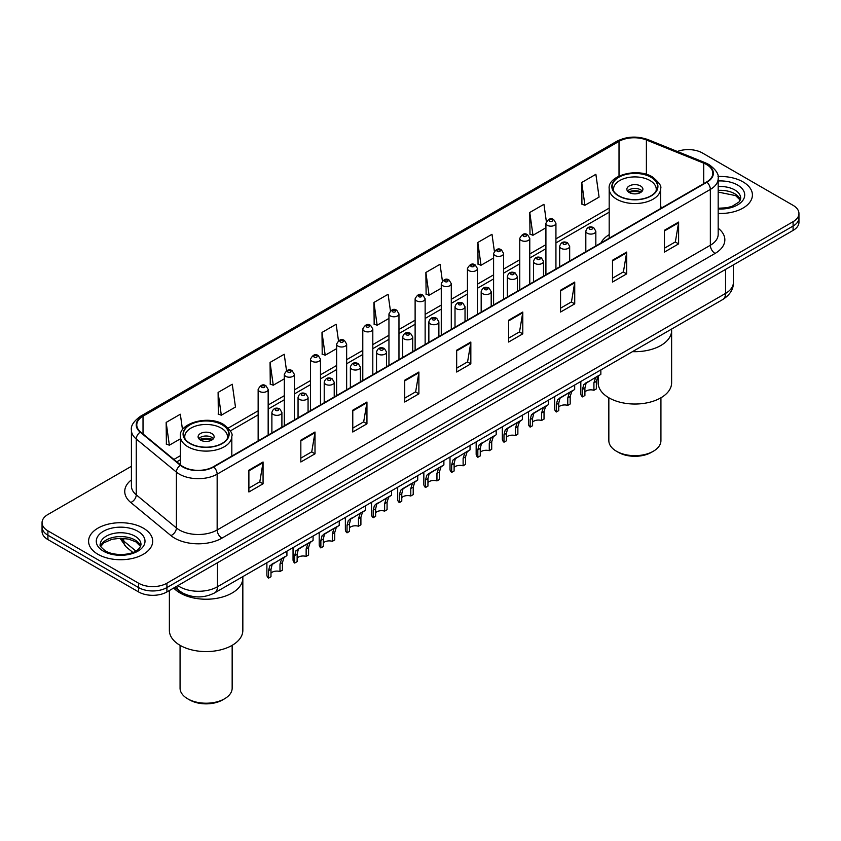 <?xml version="1.0" encoding="UTF-8"?>
<svg xmlns="http://www.w3.org/2000/svg" width="841" height="841" viewBox="0 0 841 841"><rect width="100%" height="100%" fill="white"/><g stroke="black" fill="none" stroke-linecap="round" stroke-linejoin="round"><path stroke-width="1.26" d="M609.178 234.639A35.396 20.436 0 0 0 600.884 243.017M189.351 595.712A20.037 11.564 180 0 1 179.795 591.475L174.812 587.375M131.417 466.292L47.916 514.503A20.037 11.564 0 0 0 42.05 522.682L42.05 531.407A20.037 11.564 0 0 0 47.916 539.586L138.586 591.938A20.037 11.564 0 0 0 166.917 591.938L793.084 230.423A20.037 11.564 0 0 0 798.95 222.245L798.95 217.882A20.037 11.564 0 0 1 793.084 226.061A20.037 11.564 0 0 0 798.95 217.882L798.95 213.519A20.037 11.564 0 0 0 793.084 205.341L702.414 152.988A20.037 11.564 0 0 0 677.331 151.475M42.05 522.682A20.037 11.564 0 0 0 47.916 530.86L138.586 583.212A20.037 11.564 0 0 0 166.917 583.212L166.917 587.575L793.084 226.061L166.917 587.575A20.037 11.564 0 0 1 138.586 587.575A20.037 11.564 0 0 0 166.917 587.575L166.917 591.938M47.916 530.86L47.916 535.223L138.586 587.575L47.916 535.223A20.037 11.564 0 0 1 42.05 527.044A20.037 11.564 0 0 0 47.916 535.223L47.916 539.586M743.024 181.887A32.053 18.502 0 0 0 718.025 176.515A32.053 18.502 0 0 1 743.024 181.887A32.053 18.502 0 0 1 752.411 194.975A32.053 18.502 0 0 0 743.024 181.887M143.306 528.137A32.053 18.502 0 0 0 108.373 524.122A32.053 18.502 0 0 0 88.589 541.226A32.053 18.502 0 0 0 97.977 554.314A32.053 18.502 0 0 0 132.91 558.319A32.053 18.502 0 0 0 152.694 541.226A32.053 18.502 0 0 0 143.306 528.137A32.053 18.502 0 0 0 108.373 524.122A32.053 18.502 0 0 0 88.589 541.226A32.053 18.502 0 0 0 97.977 554.314A32.053 18.502 0 0 0 132.91 558.319A32.053 18.502 0 0 0 152.694 541.226A32.053 18.502 0 0 0 143.306 528.137M706.566 164.552A21.372 12.342 180 0 1 712.832 173.278A21.372 12.342 180 0 1 706.566 182.003L213.383 466.734A21.372 12.342 180 0 1 180.762 465.094L140.626 431.99A21.372 12.342 180 0 1 136.768 424.915A21.372 12.342 180 0 1 143.023 416.19L619.018 141.372A21.372 12.342 180 0 1 646.393 139.995L703.717 163.165A21.372 12.342 180 0 1 706.566 164.552M706.945 164.331A21.908 12.647 0 0 0 704.022 162.912L646.697 139.743A21.908 12.647 0 0 0 618.65 141.162L142.644 415.98A21.908 12.647 0 0 0 140.195 432.169L180.331 465.273A21.908 12.647 0 0 0 213.761 466.955L706.945 182.213A21.908 12.647 0 0 0 706.945 164.331M248.894 470.172L248.894 491.985L263.065 483.806L263.065 461.993L248.894 470.172M248.894 488.116L259.806 481.819L263.002 462.718A5.34 3.08 -120 0 0 263.065 461.993M259.711 481.872L263.065 483.806M300.836 440.19L300.836 461.993L315.007 453.814L315.007 432.011L300.836 440.19M300.836 458.124L311.748 451.827L314.944 432.726A5.34 3.08 -120 0 0 315.007 432.011M311.654 451.88L315.007 453.814M352.778 410.198L352.778 432.011L366.949 423.832L366.949 402.019L352.778 410.198M352.778 428.132L363.69 421.835L366.897 402.744A5.34 3.08 -120 0 0 366.949 402.019M363.596 421.888L366.949 423.832M404.731 380.206L404.731 402.019L418.892 393.84L418.892 372.027L404.731 380.206M404.731 398.15L415.643 391.843L418.839 372.752A5.34 3.08 -120 0 0 418.892 372.027M415.538 391.906L418.892 393.84M664.453 230.255L664.453 252.069L678.613 243.89L678.613 222.077L664.453 230.255M664.453 248.2L675.365 241.903L678.561 222.802A5.34 3.08 -120 0 0 678.613 222.077M675.26 241.956L678.613 243.89M612.5 260.247L612.5 282.061L626.671 273.882L626.671 252.069L612.5 260.247M612.5 278.192L623.412 271.885L626.619 252.794A5.34 3.08 -120 0 0 626.671 252.069M623.318 271.948L626.671 273.882M560.558 290.24L560.558 312.043L574.729 303.864L574.729 282.061L560.558 290.24M560.558 308.174L571.47 301.877L574.666 282.786A5.34 3.08 -120 0 0 574.729 282.061M571.375 301.93L574.729 303.864M508.616 320.221L508.616 342.035L522.787 333.856L522.787 312.043L508.616 320.221M508.616 338.166L519.528 331.869L522.724 312.768A5.34 3.08 -120 0 0 522.787 312.043M519.433 331.922L522.787 333.856M456.674 350.213L456.674 372.027L470.834 363.848L470.834 342.035L456.674 350.213M456.674 368.158L467.585 361.861L470.781 342.76A5.34 3.08 -120 0 0 470.834 342.035M467.491 361.914L470.834 363.848M718.172 213.446A32.053 18.502 0 0 0 752.411 194.975A32.053 18.502 0 0 1 718.172 213.446M166.917 583.212L793.084 221.698A20.037 11.564 0 0 0 798.95 213.519M286.529 370.713L284.216 354.25L270.056 362.429L270.276 384.106M218.103 392.421L221.309 415.212L235.469 407.033L232.274 384.242L218.103 392.421L218.334 414.098M182.518 429.814L180.331 414.235L166.161 422.413L166.392 444.09M442.387 280.936L440.053 264.284L425.882 272.463L426.114 294.14M494.361 251.154L491.996 234.292L477.825 242.471L478.056 264.148M546.345 221.488L543.938 204.3L529.767 212.479L529.998 234.155M581.72 182.486L584.915 205.278L599.076 197.099L595.88 174.308L581.72 182.486L581.94 204.174M338.471 340.731L336.158 324.258L321.998 332.437L322.219 354.124M390.424 310.813L388.1 294.276L373.94 302.455L374.171 324.132M373.94 302.455L377.136 325.236L388.952 318.413M377.136 325.236L373.94 324.048M425.882 272.463L429.078 295.254L441.273 288.211M429.078 295.254L425.882 294.056M477.825 242.471L481.02 265.262L493.593 257.998M481.02 265.262L477.825 264.063M529.767 212.479L532.973 235.27L545.914 227.795M532.973 235.27L529.767 234.071M584.915 205.278L581.72 204.09M321.998 332.437L325.194 355.228L336.631 348.626M325.194 355.228L321.998 354.029M270.056 362.429L273.251 385.22L284.311 378.828M273.251 385.22L270.056 384.022M221.309 415.212L218.103 414.014M166.161 422.413L169.356 445.194L180.405 438.823M169.356 445.194L166.161 444.006M632.506 351.643A36.731 21.204 0 0 0 671.623 330.481A36.731 21.204 180 0 1 660.858 345.472A36.731 21.204 180 0 1 632.506 351.643M650.945 177.251A22.707 13.109 0 0 0 626.198 174.413A22.707 13.109 0 0 0 612.185 186.523A22.707 13.109 0 0 0 618.829 195.795A22.707 13.109 0 0 0 643.575 198.634A22.707 13.109 0 0 0 657.599 186.523A22.707 13.109 0 0 0 650.945 177.251M613.867 191.485A21.372 12.342 180 0 1 613.52 189.257A21.372 12.342 180 0 1 626.713 177.85A21.372 12.342 180 0 1 649.998 180.531A21.372 12.342 180 0 1 656.253 189.257A21.372 12.342 180 0 1 655.906 191.485M640.558 185.977A8.011 4.626 0 0 0 631.822 184.978A8.011 4.626 0 0 0 626.871 189.257A8.011 4.626 0 0 0 629.226 192.526A8.011 4.626 0 0 0 637.951 193.525A8.011 4.626 0 0 0 642.902 189.257A8.011 4.626 0 0 0 640.558 185.977M642.188 191.159A8.011 4.626 0 0 0 640.558 189.793A8.011 4.626 0 0 0 627.586 191.159M628.416 191.979A10.681 6.171 180 0 1 640.895 191.78L640.895 192.316M629.289 192.568A9.346 5.393 180 0 1 639.927 192.337L640.895 191.78M639.77 192.925L639.927 192.337M598.161 376.095L598.161 382.823A36.731 21.204 -0 0 0 620.837 402.418A36.731 21.204 -0 0 0 660.858 397.825A36.731 21.204 -0 0 0 671.623 382.823L671.623 329.052M608.842 397.782L608.842 440.621A26.05 15.033 -0 0 0 616.474 451.26A26.05 15.033 -0 0 0 653.31 451.26L653.31 451.26A26.05 15.033 -0 0 0 660.931 440.621L660.931 397.782M616.474 451.26L618.356 452.342A23.369 13.498 -0 0 0 651.418 452.353L653.31 451.26L651.418 452.342A23.369 13.498 -0 0 0 651.418 452.342M180.142 593.021A36.731 21.204 0 0 0 220.163 597.625A36.731 21.204 0 0 0 242.839 578.03A36.731 21.204 180 0 1 232.084 593.021A36.731 21.204 180 0 1 173.709 588.017A36.731 21.204 0 0 0 180.142 593.021M222.171 424.81A22.707 13.109 0 0 0 197.425 421.961A22.707 13.109 0 0 0 183.401 434.082A22.707 13.109 0 0 0 190.055 443.344A22.707 13.109 0 0 0 214.802 446.193A22.707 13.109 0 0 0 228.815 434.082A22.707 13.109 0 0 0 222.171 424.81M185.094 439.044A21.372 12.342 180 0 1 184.747 436.805A21.372 12.342 180 0 1 197.929 425.409A21.372 12.342 180 0 1 221.225 428.08A21.372 12.342 180 0 1 227.48 436.805A21.372 12.342 180 0 1 227.133 439.044M211.774 433.535A8.011 4.626 0 0 0 203.049 432.526A8.011 4.626 0 0 0 198.098 436.805A8.011 4.626 0 0 0 200.442 440.074A8.011 4.626 0 0 0 209.178 441.083A8.011 4.626 0 0 0 214.129 436.805A8.011 4.626 0 0 0 211.774 433.535M213.414 438.708A8.011 4.626 0 0 0 211.774 437.352A8.011 4.626 0 0 0 198.812 438.708M199.632 439.528A10.681 6.171 180 0 1 212.121 439.338L212.121 439.864M200.515 440.116A9.346 5.393 180 0 1 211.154 439.896L212.121 439.338M210.996 440.474L211.154 439.896M169.377 590.508L169.377 630.382A36.731 21.204 -0 0 0 192.053 649.967A36.731 21.204 -0 0 0 232.084 645.373A36.731 21.204 -0 0 0 242.839 630.382L242.839 576.611M180.069 645.331L180.069 688.18A26.05 15.033 -0 0 0 187.69 698.808A26.05 15.033 -0 0 0 224.526 698.808L224.526 698.808A26.05 15.033 -0 0 0 232.158 688.18L232.158 645.331M187.69 698.808L189.582 699.901A23.369 13.498 -0 0 0 222.644 699.901L224.526 698.808L222.644 699.901M584.905 391.917A6.675 3.858 180 0 1 593.914 390.287L593.914 382.802L595.554 377.756L596.7 376.684L586.103 383.202L584.905 388.006L584.905 395.491L582.477 396.889A10.018 5.782 180 0 1 580.816 393.704L580.816 381.488M582.477 396.889L582.477 389.415L583.749 384.568L597.509 376.211M600.852 369.914L600.852 374.287L597.909 376.39L596.353 381.404L596.353 388.878L593.914 390.287M585.231 383.307L587.659 381.909L585.231 383.307M558.75 407.023A6.675 3.858 180 0 1 567.759 405.383L567.759 397.909L569.389 392.852L570.545 391.78L561.494 397.005L559.948 398.308L558.75 403.112L558.75 410.587L556.311 411.995A10.018 5.782 180 0 1 554.65 408.81L554.65 396.584M556.311 411.995L556.311 404.521L557.583 399.675L571.344 391.317M574.687 385.02L574.687 389.394L571.754 391.496L570.187 396.5L570.187 403.985L567.759 405.383M559.065 398.413L561.494 397.005L559.065 398.413M532.584 422.129A6.675 3.858 180 0 1 541.593 420.489L541.593 413.015L543.233 407.959L544.379 406.886L535.328 412.111L533.783 413.415L532.584 418.219L532.584 425.693L530.156 427.102A10.018 5.782 180 0 1 528.495 423.906L528.495 411.691M530.156 427.102L530.156 419.617L531.428 414.781L545.189 406.424M548.521 400.127L548.521 404.5L545.588 406.602L544.032 411.606L544.032 419.081L541.593 420.489M532.9 413.509L535.328 412.111L532.9 413.509M506.429 437.236A6.675 3.858 180 0 1 515.438 435.596L515.438 428.122L517.068 423.065L518.224 421.993L509.173 427.217L507.628 428.521L506.429 433.315L506.429 440.8L503.99 442.208A10.018 5.782 180 0 1 502.329 439.013L502.329 426.797M503.99 442.208L503.99 434.723L505.262 429.877L519.023 421.53M522.366 415.223L522.366 419.596L519.433 421.698L517.867 426.713L517.867 434.187L515.438 435.596M506.745 428.616L509.173 427.217L506.745 428.616M480.264 452.332A6.675 3.858 180 0 1 489.273 450.702L489.273 443.218L490.913 438.172L492.059 437.099L481.462 443.617L480.264 448.421L480.264 455.906L477.825 457.304A10.018 5.782 180 0 1 476.164 454.119L476.164 441.903M477.825 457.304L477.825 449.83L479.107 444.984L492.868 436.626M496.201 430.329L496.201 434.702L493.268 436.805L491.712 441.819L491.712 449.294L489.273 450.702M480.579 443.722L483.007 442.324L480.579 443.722M454.108 467.438A6.675 3.858 180 0 1 463.118 465.809L463.118 458.324L464.747 453.267L465.903 452.195L455.307 458.723L454.108 463.528L454.108 471.002L451.67 472.411A10.018 5.782 180 0 1 450.009 469.225L450.009 456.999M451.67 472.411L451.67 464.936L452.942 460.09L466.702 451.733M470.045 445.436L470.045 449.809L467.112 451.911L465.546 456.915L465.546 464.4L463.118 465.809M454.424 458.829L456.852 457.42L454.424 458.829M427.943 482.545A6.675 3.858 180 0 1 436.952 480.905L436.952 473.43L438.582 468.374L439.738 467.302L430.687 472.526L429.141 473.83L427.943 478.634L427.943 486.109L425.504 487.517A10.018 5.782 180 0 1 423.843 484.321L423.843 472.106M425.504 487.517L425.504 480.032L426.776 475.197L440.537 466.839M443.88 460.542L443.88 464.915L440.947 467.018L439.391 472.022L439.391 479.507L436.952 480.905M428.258 473.935L430.687 472.526L428.258 473.935M401.777 497.651A6.675 3.858 180 0 1 410.786 496.011L410.786 488.537L412.426 483.48L413.583 482.408L404.532 487.633L402.976 488.936L401.777 493.73L401.777 501.215L399.349 502.624A10.018 5.782 180 0 1 397.688 499.428L397.688 487.212M399.349 502.624L399.349 495.139L400.621 490.292L414.382 481.946M417.725 475.649L417.725 480.011L414.781 482.114L413.225 487.128L413.225 494.603L410.786 496.011M402.103 489.031L404.532 487.633L402.103 489.031M375.622 512.747A6.675 3.858 180 0 1 384.631 511.118L384.631 503.633L386.261 498.587L387.417 497.515L376.821 504.032L375.622 508.837L375.622 516.321L373.183 517.72A10.018 5.782 180 0 1 371.522 514.534L371.522 502.319M373.183 517.72L373.183 510.245L374.455 505.399L388.216 497.042M391.559 490.745L391.559 495.118L388.626 497.22L387.07 502.235L387.07 509.709L384.631 511.118M375.938 504.137L378.366 502.739L375.938 504.137M349.457 527.854A6.675 3.858 180 0 1 358.466 526.224L358.466 518.739L360.106 513.693L361.252 512.611L350.655 519.139L349.457 523.943L349.457 531.417L347.028 532.826A10.018 5.782 180 0 1 345.367 529.641L345.367 517.415M347.028 532.826L347.028 525.352L348.3 520.505L362.061 512.148M365.393 505.851L365.393 510.224L362.46 512.327L360.905 517.331L360.905 524.816L358.466 526.224M349.772 519.244L352.2 517.835L349.772 519.244M323.301 542.96A6.675 3.858 180 0 1 332.311 541.32L332.311 533.846L333.94 528.789L335.096 527.717L326.045 532.942L324.5 534.245L323.301 539.049L323.301 546.524L320.863 547.933A10.018 5.782 180 0 1 319.202 544.747L319.202 532.521M320.863 547.933L320.863 540.448L322.135 535.612L335.895 527.254M339.238 520.957L339.238 525.331L336.305 527.433L334.739 532.437L334.739 539.922L332.311 541.32M323.617 534.35L326.045 532.942L323.617 534.35M297.136 558.067A6.675 3.858 180 0 1 306.145 556.427L306.145 548.952L307.785 543.896L308.931 542.823L299.88 548.048L298.334 549.352L297.136 554.145L297.136 561.63L294.697 563.039A10.018 5.782 180 0 1 293.046 559.843L293.046 547.628M294.697 563.039L294.697 555.554L295.979 550.708L309.74 542.361M313.073 536.064L313.073 540.427L310.14 542.529L308.584 547.544L308.584 555.018L306.145 556.427M297.451 549.446L299.88 548.048L297.451 549.446M270.981 573.163A6.675 3.858 180 0 1 279.99 571.533L279.99 564.048L281.619 559.002L282.776 557.93L272.179 564.448L270.981 569.252L270.981 576.737L268.542 578.135A10.018 5.782 180 0 1 266.881 574.95L266.881 562.734M268.542 578.135L268.542 570.661L269.814 565.814L283.575 557.467M286.918 551.16L286.918 555.533L283.985 557.636L282.418 562.65L282.418 570.124L279.99 571.533M271.296 564.553L273.724 563.155L271.296 564.553M177.871 585.609A26.712 15.422 0 0 0 179.669 586.755A26.712 15.422 0 0 0 217.441 586.755L725.552 293.404A26.712 15.422 0 0 0 733.384 282.492C733.573 289.125 730.041 294.792 722.787 299.512L214.676 592.873A13.361 7.716 60 0 0 217.441 586.755L217.441 562.766M725.552 269.404L725.552 293.404A13.361 7.716 60 0 1 722.787 299.512M176.789 586.23A13.361 8.936 129.5 0 0 179.122 590.582L175.065 587.228M793.084 230.423L793.084 221.698M138.586 591.938L138.586 583.212M121.072 538.261A26.712 15.422 0 0 0 123.774 541.078L123.774 538.387M132.836 552.411L126.224 546.965A13.361 8.936 129.5 0 1 123.774 541.078L135.811 551.002M718.172 228.237A33.388 19.28 180 0 1 715.071 253.435L221.887 538.166A6.675 3.858 60 0 1 217.157 529.988L710.351 245.257A26.712 15.422 0 0 0 718.172 234.345L718.172 178.513A26.712 15.422 180 0 1 710.351 189.414A6.675 3.858 -120 0 0 706.945 182.213M221.887 538.166A33.388 19.28 180 0 1 174.665 538.166A33.388 19.28 180 0 1 170.923 535.591L130.776 502.498A33.388 19.28 180 0 1 131.417 479.875M179.385 529.988A26.712 15.422 0 0 0 217.157 529.988L217.157 474.156A26.712 15.422 180 0 1 176.389 472.095L136.253 439.002A26.712 15.422 180 0 1 131.417 430.15L131.417 485.993A26.712 15.422 0 0 0 136.253 494.834L176.389 527.927A26.712 15.422 0 0 0 179.385 529.988M718.172 178.513C719.066 174.339 715.996 169.682 708.963 164.552L705.452 162.839A6.675 3.133 112 0 0 704.022 162.912M705.452 162.839L648.127 139.669C637.068 135.758 626.566 136.326 616.632 141.372A6.675 3.858 60 0 1 618.65 141.162M142.644 415.98A6.675 3.858 -120 0 0 140.626 416.19C133.698 421.173 130.628 425.83 131.417 430.15M140.195 432.169A6.675 4.468 129.5 0 0 136.253 439.002L136.253 494.834A6.675 4.468 -50.5 0 1 130.776 502.498M648.127 139.669A6.675 3.133 112 0 0 646.697 139.743M180.331 465.273A6.675 4.468 129.5 0 0 176.389 472.095L176.389 527.927A6.675 4.468 -50.5 0 1 170.923 535.591M213.761 466.955A6.675 3.858 60 0 1 217.157 474.156L710.351 189.414L710.351 245.257A6.675 3.858 60 0 0 715.071 253.435M143.023 416.19L143.023 433.967M703.717 163.165L703.717 183.643M646.393 139.995L646.393 174.381M662.361 207.527L660.595 206.812M619.018 141.372L619.018 176.063M609.178 208.137L555.933 238.876M545.914 244.657L529.777 253.971M519.759 259.753L503.612 269.078M493.593 274.86L477.457 284.184M467.438 289.966L451.291 299.291M441.273 305.073L425.136 314.387M415.118 320.169L398.97 329.493M388.952 335.275L372.805 344.6M362.786 350.382L346.65 359.706M336.631 365.488L320.484 374.802M310.466 380.584L294.329 389.909M284.311 395.69L268.163 405.015M258.145 410.797L228.268 428.048M180.405 455.685L173.908 459.438M456.674 350.907L470.781 342.76M508.616 320.915L522.724 312.768M560.558 290.923L574.666 282.786M612.5 260.941L626.619 252.794M664.453 230.949L678.561 222.802M404.731 380.899L418.839 372.752M352.778 410.892L366.897 402.744M300.836 440.873L314.944 432.726M248.894 470.865L263.002 462.718M740.374 199.927A20.352 11.753 0 0 0 734.75 193.756A20.352 11.753 0 0 0 718.172 190.381M718.172 208.242L726.582 207.79L732.112 206.339L739.05 201.998L740.711 198.245A20.352 11.753 0 0 0 734.75 189.94A20.352 11.753 0 0 0 718.172 186.565M718.172 208.989A24.357 14.066 0 0 0 742.424 200.936A24.357 14.066 0 0 0 737.589 185.031A24.357 14.066 0 0 0 718.172 180.973M618.598 195.932A23.043 13.298 0 0 0 651.176 195.932A23.043 13.298 0 0 0 651.176 177.125A23.043 13.298 0 0 0 618.598 177.125A23.043 13.298 0 0 0 618.598 195.932M660.595 208.536L660.595 188.71A25.714 14.844 180 0 1 644.732 202.418A25.714 14.844 180 0 1 616.705 199.201A25.714 14.844 180 0 1 609.178 188.71L609.178 238.234M140.657 546.177A20.352 11.753 0 0 0 135.033 540.006A20.352 11.753 0 0 0 114.597 537.094A20.352 11.753 0 0 0 100.626 546.177M135.033 536.19A20.352 11.753 0 0 0 112.852 533.636A20.352 11.753 0 0 0 100.289 544.495C99.217 545.126 100.931 547.281 105.419 550.971C115.879 557.089 139.154 555.386 140.994 544.495A20.352 11.753 0 0 0 135.033 536.19M103.411 551.17A24.357 14.066 0 0 0 137.871 551.17A24.357 14.066 0 0 0 137.871 531.281A24.357 14.066 0 0 0 103.411 531.281A24.357 14.066 0 0 0 103.411 551.17M189.824 443.48A23.043 13.298 0 0 0 222.402 443.48A23.043 13.298 0 0 0 222.402 424.673A23.043 13.298 0 0 0 189.824 424.673A23.043 13.298 0 0 0 189.824 443.48M231.822 456.095L231.822 436.258A25.714 14.844 180 0 1 215.948 449.977A25.714 14.844 180 0 1 187.932 446.76A25.714 14.844 180 0 1 180.405 436.258L180.405 464.789M587.291 233.251A5.004 2.891 180 0 1 585.82 231.212C587.102 227.102 589.72 225.914 593.683 227.638L595.838 231.212A5.004 2.891 180 0 1 592.747 233.882A5.004 2.891 180 0 1 587.291 233.251M592.011 227.806A1.671 0.967 0 0 0 589.646 227.806A1.671 0.967 0 0 0 589.646 229.162A1.671 0.967 0 0 0 592.011 229.162A1.671 0.967 0 0 0 592.011 227.806M596.7 376.684L599.128 375.275M593.914 382.802L596.353 381.404M582.477 389.415L584.905 388.006M561.126 248.358A5.004 2.891 180 0 1 559.664 246.318C560.936 242.208 563.565 241.01 567.517 242.744L569.672 246.318A5.004 2.891 180 0 1 566.582 248.989A5.004 2.891 180 0 1 561.126 248.358M565.846 242.902A1.671 0.967 0 0 0 563.491 242.902A1.671 0.967 0 0 0 563.491 244.268A1.671 0.967 0 0 0 565.846 244.268A1.671 0.967 0 0 0 565.846 242.902M570.545 391.78L572.973 390.382M567.759 397.909L570.187 396.5M556.311 404.521L558.75 403.112M534.971 263.464A5.004 2.891 180 0 1 533.499 261.414C534.781 257.304 537.399 256.116 541.362 257.84L543.517 261.414A5.004 2.891 180 0 1 540.427 264.095A5.004 2.891 180 0 1 534.971 263.464M539.691 258.008A1.671 0.967 0 0 0 537.325 258.008A1.671 0.967 0 0 0 537.325 259.375A1.671 0.967 0 0 0 539.691 259.375A1.671 0.967 0 0 0 539.691 258.008M544.379 406.886L546.808 405.488M541.593 413.015L544.032 411.606M530.156 419.617L532.584 418.219M508.805 278.571A5.004 2.891 180 0 1 507.333 276.521C508.616 272.41 511.233 271.223 515.197 272.947L517.352 276.521A5.004 2.891 180 0 1 514.261 279.191A5.004 2.891 180 0 1 508.805 278.571M513.525 273.115A1.671 0.967 0 0 0 511.17 273.115A1.671 0.967 0 0 0 511.17 274.481A1.671 0.967 0 0 0 513.525 274.481A1.671 0.967 0 0 0 513.525 273.115M518.224 421.993L520.653 420.584M515.438 428.122L517.867 426.713M503.99 434.723L506.429 433.315M482.639 293.667A5.004 2.891 180 0 1 481.178 291.627C482.461 287.517 485.078 286.329 489.031 288.053L491.197 291.627A5.004 2.891 180 0 1 488.106 294.297A5.004 2.891 180 0 1 482.639 293.667M487.37 288.221A1.671 0.967 0 0 0 485.005 288.221A1.671 0.967 0 0 0 485.005 289.577A1.671 0.967 0 0 0 487.37 289.577A1.671 0.967 0 0 0 487.37 288.221M492.059 437.099L494.487 435.691M489.273 443.218L491.712 441.819M477.825 449.83L480.264 448.421M456.484 308.773A5.004 2.891 180 0 1 455.013 306.734C456.295 302.623 458.913 301.425 462.876 303.159L465.031 306.734A5.004 2.891 180 0 1 461.94 309.404A5.004 2.891 180 0 1 456.484 308.773M461.204 303.317A1.671 0.967 0 0 0 458.839 303.317A1.671 0.967 0 0 0 458.839 304.684A1.671 0.967 0 0 0 461.204 304.684A1.671 0.967 0 0 0 461.204 303.317M465.903 452.195L468.332 450.797M463.118 458.324L465.546 456.915M451.67 464.936L454.108 463.528M430.319 323.88A5.004 2.891 180 0 1 428.857 321.83C430.14 317.73 432.758 316.531 436.71 318.266L438.876 321.83A5.004 2.891 180 0 1 435.785 324.51A5.004 2.891 180 0 1 430.319 323.88M435.049 318.424A1.671 0.967 0 0 0 432.684 318.424A1.671 0.967 0 0 0 432.684 319.79A1.671 0.967 0 0 0 435.049 319.79A1.671 0.967 0 0 0 435.049 318.424M439.738 467.302L442.166 465.903M436.952 473.43L439.391 472.022M425.504 480.032L427.943 478.634M404.164 338.986A5.004 2.891 180 0 1 402.692 336.936C403.974 332.826 406.592 331.638 410.555 333.362L412.71 336.936A5.004 2.891 180 0 1 409.62 339.606A5.004 2.891 180 0 1 404.164 338.986M408.884 333.53A1.671 0.967 0 0 0 406.518 333.53A1.671 0.967 0 0 0 406.518 334.897A1.671 0.967 0 0 0 408.884 334.897A1.671 0.967 0 0 0 408.884 333.53M413.583 482.408L416.011 480.999M410.786 488.537L413.225 487.128M399.349 495.139L401.777 493.73M377.998 354.082A5.004 2.891 180 0 1 376.537 352.043C377.809 347.932 380.437 346.744 384.39 348.468L386.555 352.043A5.004 2.891 180 0 1 383.454 354.713A5.004 2.891 180 0 1 377.998 354.082M382.718 348.637A1.671 0.967 0 0 0 380.363 348.637A1.671 0.967 0 0 0 380.363 349.993A1.671 0.967 0 0 0 382.718 349.993A1.671 0.967 0 0 0 382.718 348.637M387.417 497.515L389.846 496.106M384.631 503.633L387.07 502.235M373.183 510.245L375.622 508.837M351.843 369.188A5.004 2.891 180 0 1 350.371 367.149C351.654 363.039 354.271 361.84 358.234 363.575L360.39 367.149A5.004 2.891 180 0 1 357.299 369.819A5.004 2.891 180 0 1 351.843 369.188M356.563 363.743A1.671 0.967 0 0 0 354.198 363.743A1.671 0.967 0 0 0 354.198 365.099A1.671 0.967 0 0 0 356.563 365.099A1.671 0.967 0 0 0 356.563 363.743M361.252 512.611L363.68 511.212M358.466 518.739L360.905 517.331M347.028 525.352L349.457 523.943M325.677 384.295A5.004 2.891 180 0 1 324.216 382.245C325.488 378.145 328.106 376.947 332.069 378.681L334.224 382.245A5.004 2.891 180 0 1 331.133 384.926A5.004 2.891 180 0 1 325.677 384.295M330.397 378.839A1.671 0.967 0 0 0 328.043 378.839A1.671 0.967 0 0 0 328.043 380.206A1.671 0.967 0 0 0 330.397 380.206A1.671 0.967 0 0 0 330.397 378.839M335.096 527.717L337.525 526.319M332.311 533.846L334.739 532.437M320.863 540.448L323.301 539.049M299.522 399.401A5.004 2.891 180 0 1 298.05 397.351C299.333 393.241 301.951 392.053 305.914 393.777L308.069 397.351A5.004 2.891 180 0 1 304.978 400.022A5.004 2.891 180 0 1 299.522 399.401M304.242 393.945A1.671 0.967 0 0 0 301.877 393.945A1.671 0.967 0 0 0 301.877 395.312A1.671 0.967 0 0 0 304.242 395.312A1.671 0.967 0 0 0 304.242 393.945M308.931 542.823L311.359 541.425M306.145 548.952L308.584 547.544M294.697 555.554L297.136 554.145M273.357 414.497A5.004 2.891 180 0 1 271.885 412.458C273.167 408.348 275.785 407.16 279.748 408.884L281.903 412.458A5.004 2.891 180 0 1 278.813 415.128A5.004 2.891 180 0 1 273.357 414.497M278.077 409.052A1.671 0.967 0 0 0 275.722 409.052A1.671 0.967 0 0 0 275.722 410.408A1.671 0.967 0 0 0 278.077 410.408A1.671 0.967 0 0 0 278.077 409.052M282.776 557.93L285.204 556.521M279.99 564.048L282.418 562.65M268.542 570.661L270.981 569.252M555.933 268.973L555.933 223.275A5.004 2.891 180 0 1 552.842 225.945A5.004 2.891 180 0 1 547.386 225.325A5.004 2.891 180 0 1 545.914 223.275L545.914 274.755M549.751 221.236A1.671 0.967 0 0 0 552.106 221.236A1.671 0.967 0 0 0 552.106 219.869A1.671 0.967 0 0 0 549.751 219.869A1.671 0.967 0 0 0 549.751 221.236M529.777 284.069L529.777 238.381A5.004 2.891 180 0 1 526.687 241.052A5.004 2.891 180 0 1 521.22 240.421A5.004 2.891 180 0 1 519.759 238.381L519.759 289.851M523.586 236.332A1.671 0.967 0 0 0 525.951 236.332A1.671 0.967 0 0 0 525.951 234.975A1.671 0.967 0 0 0 523.586 234.975A1.671 0.967 0 0 0 523.586 236.332M503.612 299.175L503.612 253.488A5.004 2.891 180 0 1 500.521 256.158A5.004 2.891 180 0 1 495.065 255.527A5.004 2.891 180 0 1 493.593 253.488L493.593 304.957M497.42 251.438A1.671 0.967 0 0 0 499.785 251.438A1.671 0.967 0 0 0 499.785 250.082A1.671 0.967 0 0 0 497.42 250.082A1.671 0.967 0 0 0 497.42 251.438M477.457 314.282L477.457 268.584A5.004 2.891 180 0 1 474.366 271.265A5.004 2.891 180 0 1 468.9 270.634A5.004 2.891 180 0 1 467.438 268.584L467.438 320.064M471.265 266.544A1.671 0.967 0 0 0 473.62 266.544A1.671 0.967 0 0 0 473.62 265.178A1.671 0.967 0 0 0 471.265 265.178A1.671 0.967 0 0 0 471.265 266.544M451.291 329.388L451.291 283.69A5.004 2.891 180 0 1 448.2 286.361A5.004 2.891 180 0 1 442.744 285.74A5.004 2.891 180 0 1 441.273 283.69L441.273 335.17M445.099 281.651A1.671 0.967 0 0 0 447.465 281.651A1.671 0.967 0 0 0 447.465 280.284A1.671 0.967 0 0 0 445.099 280.284A1.671 0.967 0 0 0 445.099 281.651M425.136 344.484L425.136 298.797A5.004 2.891 180 0 1 422.035 301.467A5.004 2.891 180 0 1 416.579 300.836A5.004 2.891 180 0 1 415.118 298.797L415.118 350.276M418.944 296.747A1.671 0.967 0 0 0 421.299 296.747A1.671 0.967 0 0 0 421.299 295.391A1.671 0.967 0 0 0 418.944 295.391A1.671 0.967 0 0 0 418.944 296.747M398.97 359.591L398.97 313.903A5.004 2.891 180 0 1 395.88 316.573A5.004 2.891 180 0 1 390.424 315.943A5.004 2.891 180 0 1 388.952 313.903L388.952 365.372M392.779 311.853A1.671 0.967 0 0 0 395.144 311.853A1.671 0.967 0 0 0 395.144 310.497A1.671 0.967 0 0 0 392.779 310.497A1.671 0.967 0 0 0 392.779 311.853M372.805 374.697L372.805 328.999A5.004 2.891 180 0 1 369.714 331.68A5.004 2.891 180 0 1 364.258 331.049A5.004 2.891 180 0 1 362.786 328.999L362.786 380.479M366.623 326.96A1.671 0.967 0 0 0 368.978 326.96A1.671 0.967 0 0 0 368.978 325.593A1.671 0.967 0 0 0 366.623 325.593A1.671 0.967 0 0 0 366.623 326.96M346.65 389.804L346.65 344.106A5.004 2.891 180 0 1 343.559 346.776A5.004 2.891 180 0 1 338.093 346.156A5.004 2.891 180 0 1 336.631 344.106L336.631 395.585M340.458 342.066A1.671 0.967 0 0 0 342.823 342.066A1.671 0.967 0 0 0 342.823 340.7A1.671 0.967 0 0 0 340.458 340.7A1.671 0.967 0 0 0 340.458 342.066M320.484 404.899L320.484 359.212A5.004 2.891 180 0 1 317.393 361.882A5.004 2.891 180 0 1 311.937 361.262A5.004 2.891 180 0 1 310.466 359.212L310.466 410.692M314.303 357.173A1.671 0.967 0 0 0 316.658 357.173A1.671 0.967 0 0 0 316.658 355.806A1.671 0.967 0 0 0 314.303 355.806A1.671 0.967 0 0 0 314.303 357.173M294.329 420.006L294.329 374.319A5.004 2.891 180 0 1 291.238 376.989A5.004 2.891 180 0 1 285.772 376.358A5.004 2.891 180 0 1 284.311 374.319L284.311 425.788M288.137 372.269A1.671 0.967 0 0 0 290.502 372.269A1.671 0.967 0 0 0 290.502 370.913A1.671 0.967 0 0 0 288.137 370.913A1.671 0.967 0 0 0 288.137 372.269M268.163 435.112L268.163 389.425A5.004 2.891 180 0 1 265.073 392.095A5.004 2.891 180 0 1 259.617 391.464A5.004 2.891 180 0 1 258.145 389.425L258.145 440.894M261.971 387.375A1.671 0.967 0 0 0 264.337 387.375A1.671 0.967 0 0 0 264.337 386.008A1.671 0.967 0 0 0 261.971 386.008A1.671 0.967 0 0 0 261.971 387.375M214.676 592.873C203.932 598.266 193.178 598.266 182.434 592.873L179.122 590.582M733.384 282.492L733.384 264.894M126.224 546.965L119.99 538.261M616.632 141.372L140.626 416.19M609.178 212.195L555.933 242.933M545.914 248.715L529.777 258.04M519.759 263.822L503.612 273.146M493.593 278.928L477.457 288.253M467.438 294.035L451.291 303.349M441.273 309.131L425.136 318.455M415.118 324.237L398.97 333.562M388.952 339.344L372.805 348.668M362.786 354.45L346.65 363.764M336.631 369.546L320.484 378.87M310.466 384.652L294.329 393.977M284.311 399.759L268.163 409.083M258.145 414.865L230.381 430.897M180.405 459.754L176.81 461.825M740.28 200.158L735.581 195.596L718.172 192.074M660.595 188.71C661.867 186.387 659.176 182.476 652.511 176.988C637.152 167.17 607.328 175.737 609.178 188.71M656.253 189.257L656.253 190.96M613.52 189.257L613.52 190.96M140.563 546.408L135.864 541.835L128.705 539.134L120.62 538.251L112.011 539.27L103.969 542.771L100.72 546.408M231.822 436.258C233.094 433.935 230.402 430.024 223.738 424.537C208.368 414.729 178.555 423.286 180.405 436.258M227.48 436.805L227.48 438.508M184.747 436.805L184.747 438.508M585.82 251.711L585.82 231.212M595.838 245.929L595.838 231.212M559.664 266.818L559.664 246.318M569.672 261.036L569.672 246.318M533.499 281.924L533.499 261.414M543.517 276.142L543.517 261.414M507.333 297.031L507.333 276.521M517.352 291.238L517.352 276.521M481.178 312.127L481.178 291.627M491.197 306.345L491.197 291.627M455.013 327.233L455.013 306.734M465.031 321.451L465.031 306.734M428.857 342.34L428.857 321.83M438.876 336.558L438.876 321.83M402.692 357.446L402.692 336.936M412.71 351.654L412.71 336.936M376.537 372.542L376.537 352.043M386.555 366.76L386.555 352.043M350.371 387.648L350.371 367.149M360.39 381.867L360.39 367.149M324.216 402.755L324.216 382.245M334.224 396.973L334.224 382.245M298.05 417.861L298.05 397.351M308.069 412.069L308.069 397.351M271.885 432.957L271.885 412.458M281.903 427.175L281.903 412.458M555.933 223.275L553.777 219.701C550.876 217.609 548.248 218.797 545.914 223.275M529.777 238.381L527.612 234.807C524.71 232.705 522.093 233.903 519.759 238.381M503.612 253.488L501.457 249.914C498.545 247.811 495.927 249.01 493.593 253.488M477.457 268.584L475.291 265.02C472.39 262.918 469.772 264.106 467.438 268.584M451.291 283.69L449.136 280.116C446.224 278.024 443.606 279.212 441.273 283.69M425.136 298.797L422.97 295.223C420.069 293.131 417.451 294.318 415.118 298.797M398.97 313.903L396.815 310.329C393.903 308.226 391.286 309.425 388.952 313.903M372.805 328.999L370.65 325.435C367.748 323.333 365.12 324.521 362.786 328.999M346.65 344.106L344.484 340.531C341.583 338.439 338.965 339.627 336.631 344.106M320.484 359.212L318.329 355.638C315.428 353.546 312.799 354.734 310.466 359.212M294.329 374.319L292.163 370.744C289.262 368.642 286.644 369.84 284.311 374.319M268.163 389.425L266.008 385.851C263.096 383.748 260.479 384.936 258.145 389.425"/></g></svg>
